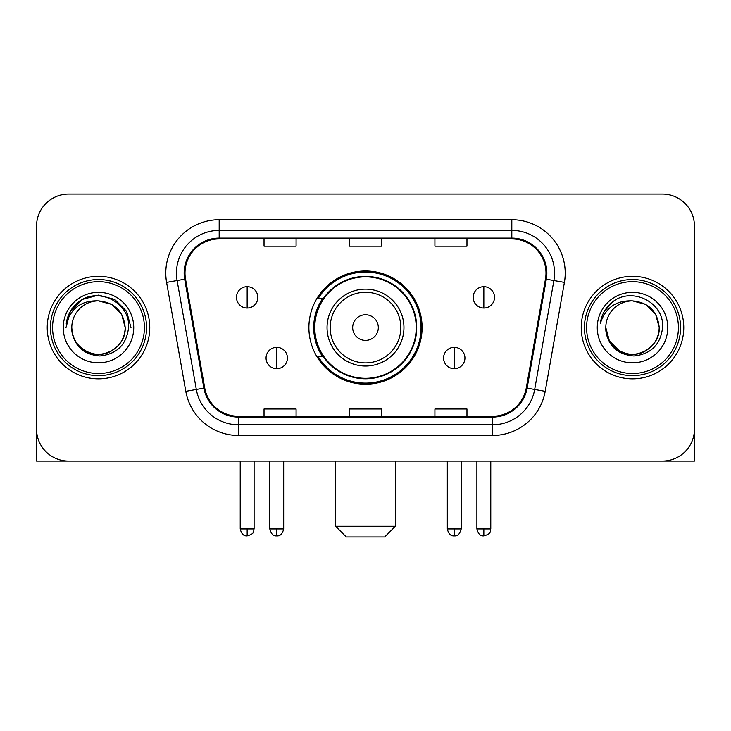 <?xml version="1.0" encoding="UTF-8"?>
<svg xmlns="http://www.w3.org/2000/svg" width="731" height="731" viewBox="0 0 731 731"><rect width="100%" height="100%" fill="white"/><g stroke="black" fill="none" stroke-linecap="round" stroke-linejoin="round"><path stroke-width="1.1" d="M308.893 327.589A56.607 56.607 0 0 0 365.5 384.186A56.607 56.607 0 0 0 422.107 327.589A56.607 56.607 0 0 0 365.5 270.982A56.607 56.607 0 0 0 308.893 327.589M322.472 356.417A51.8 51.8 0 0 1 322.472 298.751M36.55 226.126L36.55 429.051A32.036 32.036 0 0 0 68.586 461.087L662.414 461.087A32.036 32.036 0 0 0 694.45 429.051L694.45 226.126A32.036 32.036 0 0 0 662.414 194.081L68.586 194.081A32.036 32.036 0 0 0 36.55 226.126L36.55 429.051M47.232 327.589A51.261 51.261 0 0 0 98.493 378.85A51.261 51.261 0 0 0 149.764 327.589A51.261 51.261 0 0 0 98.493 276.318A51.261 51.261 0 0 0 47.232 327.589A51.261 51.261 0 0 0 98.493 378.85A51.261 51.261 0 0 0 149.764 327.589A51.261 51.261 0 0 0 98.493 276.318A51.261 51.261 0 0 0 47.232 327.589M581.236 327.589A51.261 51.261 0 0 0 632.507 378.85A51.261 51.261 0 0 0 683.768 327.589A51.261 51.261 0 0 0 632.507 276.318A51.261 51.261 0 0 0 581.236 327.589A51.261 51.261 0 0 0 632.507 378.85A51.261 51.261 0 0 0 683.768 327.589A51.261 51.261 0 0 0 632.507 276.318A51.261 51.261 0 0 0 581.236 327.589M185.007 273.12A34.174 34.174 0 0 1 219.181 238.936L511.819 238.936A34.174 34.174 0 0 1 545.472 279.05L526.265 387.987A34.174 34.174 0 0 1 492.612 416.231L238.388 416.231A34.174 34.174 0 0 1 204.735 387.987L185.528 279.05A34.174 34.174 0 0 1 185.007 273.12M184.148 273.12A35.033 35.033 0 0 0 184.678 279.196L203.894 388.134A35.033 35.033 0 0 0 238.388 417.081L492.612 417.081A35.033 35.033 0 0 0 527.106 388.134L546.322 279.196A35.033 35.033 0 0 0 511.819 238.087L219.181 238.087A35.033 35.033 0 0 0 184.148 273.12M166.595 282.385A53.4 53.4 0 0 1 219.181 219.711L511.819 219.711A53.4 53.4 0 0 1 564.405 282.385L545.198 391.332A53.4 53.4 0 0 1 492.612 435.457L238.388 435.457A53.4 53.4 0 0 1 185.802 391.332L166.595 282.385L177.112 280.53A42.718 42.718 0 0 1 219.181 230.393L511.819 230.393A42.718 42.718 0 0 1 553.888 280.53L534.681 389.477A42.718 42.718 0 0 1 492.612 424.775L238.388 424.775A42.718 42.718 0 0 1 196.319 389.477L177.112 280.53A42.718 42.718 0 0 1 176.463 273.12M662.414 194.081L68.586 194.081M68.586 461.087L662.414 461.087M570.564 461.087L694.45 461.087L694.45 226.126M527.106 388.134L534.681 389.477L553.888 280.53L564.405 282.385M349.482 238.936L349.482 246.173L381.518 246.173L381.518 238.936M264.037 238.936L264.037 246.173L296.082 246.173L296.082 238.936M434.918 238.936L434.918 246.173L466.963 246.173L466.963 238.936M381.518 416.231L381.518 408.995L349.482 408.995L349.482 416.231M296.082 416.231L296.082 408.995L264.037 408.995L264.037 416.231M466.963 416.231L466.963 408.995L434.918 408.995L434.918 416.231M36.55 418.37L36.55 461.087L160.436 461.087M144.418 327.589A45.925 45.925 0 0 0 98.493 281.663A45.925 45.925 0 0 0 52.568 327.589A45.925 45.925 0 0 0 98.493 373.514A45.925 45.925 0 0 0 144.418 327.589M146.556 327.589A48.063 48.063 0 0 0 98.493 279.525A48.063 48.063 0 0 0 50.43 327.589A48.063 48.063 0 0 0 98.493 375.643A48.063 48.063 0 0 0 146.556 327.589M125.193 327.589C123.612 311.369 114.712 302.47 98.493 300.889L111.843 304.462L121.62 314.239L125.193 327.589L121.62 314.239L111.843 304.462L98.493 300.889L111.843 304.462L121.62 314.239L125.193 327.589L121.62 314.239L111.843 304.462L98.493 300.889L111.843 304.462L121.62 314.239L125.193 327.589L121.62 314.239L111.843 304.462L98.493 300.889L111.843 304.462L121.62 314.239L125.193 327.589C126.107 347.326 101.783 361.37 85.143 350.706C76.609 345.361 72.159 337.658 71.793 327.589C73.073 344.995 82.42 354.462 99.845 355.997C116.951 354.151 126.527 344.676 128.565 327.589C130.547 302.159 97.223 285.985 78.025 302.369C71.327 307.97 67.398 315.079 66.247 323.696C71.282 307.797 82.036 300.194 98.493 300.889L111.843 304.462L121.62 314.239L125.193 327.589C126.107 347.326 101.783 361.37 85.143 350.706C76.609 345.361 72.159 337.658 71.793 327.589C70.889 347.326 95.204 361.37 111.843 350.706C120.387 345.361 124.837 337.658 125.193 327.589C124.837 337.658 120.387 345.361 111.843 350.706C95.204 361.37 70.889 347.326 71.793 327.589C72.159 337.658 76.609 345.361 85.143 350.706C101.783 361.37 126.107 347.326 125.193 327.589C126.107 347.326 101.783 361.37 85.143 350.706C76.609 345.361 72.159 337.658 71.793 327.589C72.159 337.658 76.609 345.361 85.143 350.706C101.783 361.37 126.107 347.326 125.193 327.589C124.837 337.658 120.387 345.361 111.843 350.706C95.204 361.37 70.889 347.326 71.793 327.589C70.889 347.326 95.204 361.37 111.843 350.706C120.387 345.361 124.837 337.658 125.193 327.589C124.837 337.658 120.387 345.361 111.843 350.706C95.204 361.37 70.889 347.326 71.793 327.589C72.159 337.658 76.609 345.361 85.143 350.706C101.783 361.37 126.107 347.326 125.193 327.589C124.837 337.658 120.387 345.361 111.843 350.706C95.204 361.37 70.889 347.326 71.793 327.589C72.159 337.658 76.609 345.361 85.143 350.706C101.783 361.37 126.107 347.326 125.193 327.589C126.107 347.326 101.783 361.37 85.143 350.706C76.609 345.361 72.159 337.658 71.793 327.589A26.7 26.7 0 0 1 98.493 300.889L111.843 304.462L121.62 314.239L125.193 327.589C126.262 348.312 99.617 362.073 83.352 349.582M63.25 327.589A35.243 35.243 0 0 0 98.493 362.832A35.243 35.243 0 0 0 133.736 327.589A35.243 35.243 0 0 0 98.493 292.345A35.243 35.243 0 0 0 63.25 327.589M78.016 302.378L70.139 311.744M69.911 312.155L82.256 299.454L98.493 295.105L114.74 299.454L126.627 311.342L130.977 327.589L126.627 311.342L114.74 299.454L98.493 295.105L82.256 299.454L70.368 311.342L66.009 327.589M69.655 312.649L70.359 311.36L69.655 312.649M384.725 536.919L346.275 536.919L335.593 526.238L395.407 526.238L384.725 536.919M378.32 327.589A12.82 12.82 0 0 0 365.5 314.769A12.82 12.82 0 0 0 352.68 327.589A12.82 12.82 0 0 0 365.5 340.399A12.82 12.82 0 0 0 378.32 327.589M403.951 327.589A38.451 38.451 0 0 0 365.5 289.138A38.451 38.451 0 0 0 327.049 327.589A38.451 38.451 0 0 0 365.5 366.03A38.451 38.451 0 0 0 403.951 327.589A38.451 38.451 0 0 1 365.5 366.03A38.451 38.451 0 0 1 327.049 327.589M416.231 327.589A50.731 50.731 0 0 0 365.5 276.857A50.731 50.731 0 0 0 314.769 327.589A50.731 50.731 0 0 0 365.5 378.32A50.731 50.731 0 0 0 416.231 327.589M421.038 327.589A55.538 55.538 0 0 1 318.04 356.417L323.184 356.417A51.207 51.207 0 0 0 399.382 365.984A51.207 51.207 0 0 0 399.382 289.184A51.207 51.207 0 0 0 323.184 298.751L318.04 298.751A55.538 55.538 0 0 1 421.038 327.589M247.16 286.68A10.682 10.682 0 0 0 236.488 297.362A10.682 10.682 0 0 0 247.16 308.043A10.682 10.682 0 0 0 257.842 297.362A10.682 10.682 0 0 0 247.16 286.68L247.16 308.043A10.682 10.682 0 0 0 257.842 297.362A10.682 10.682 0 0 0 247.16 286.68M483.84 286.68A10.682 10.682 0 0 0 473.158 297.362A10.682 10.682 0 0 0 483.84 308.043A10.682 10.682 0 0 0 494.512 297.362A10.682 10.682 0 0 0 483.84 286.68L483.84 308.043A10.682 10.682 0 0 0 494.512 297.362A10.682 10.682 0 0 0 483.84 286.68M276.747 347.344A10.682 10.682 0 0 0 266.066 358.026A10.682 10.682 0 0 0 276.747 368.707A10.682 10.682 0 0 0 287.429 358.026A10.682 10.682 0 0 0 276.747 347.344L276.747 368.707A10.682 10.682 0 0 0 287.429 358.026A10.682 10.682 0 0 0 276.747 347.344M454.253 347.344A10.682 10.682 0 0 0 443.571 358.026A10.682 10.682 0 0 0 454.253 368.707A10.682 10.682 0 0 0 464.934 358.026A10.682 10.682 0 0 0 454.253 347.344L454.253 368.707A10.682 10.682 0 0 0 464.934 358.026A10.682 10.682 0 0 0 454.253 347.344M678.432 327.589A45.925 45.925 0 0 0 632.507 281.663A45.925 45.925 0 0 0 586.582 327.589A45.925 45.925 0 0 0 632.507 373.514A45.925 45.925 0 0 0 678.432 327.589M680.57 327.589A48.063 48.063 0 0 0 632.507 279.525A48.063 48.063 0 0 0 584.444 327.589A48.063 48.063 0 0 0 632.507 375.643A48.063 48.063 0 0 0 680.57 327.589M632.507 300.889C648.717 302.47 657.617 311.369 659.207 327.589C658.841 337.658 654.391 345.361 645.857 350.706C629.217 361.37 604.893 347.326 605.807 327.589A26.7 26.7 0 0 1 632.507 300.889L645.857 304.462L655.625 314.239L659.207 327.589L655.625 314.239L645.857 304.462L632.507 300.889L645.857 304.462L655.625 314.239L659.207 327.589L655.625 314.239L645.857 304.462L632.507 300.889L645.857 304.462L655.625 314.239L659.207 327.589L655.625 314.239L645.857 304.462L632.507 300.889L645.857 304.462L655.625 314.239L659.207 327.589L655.625 314.239L645.857 304.462L632.507 300.889L645.857 304.462L655.625 314.239L659.207 327.589C660.111 347.326 635.796 361.37 619.157 350.706C610.613 345.361 606.163 337.658 605.807 327.589C607.086 344.995 616.434 354.462 633.859 355.997C650.965 354.151 660.532 344.676 662.578 327.589C664.561 302.159 631.237 285.985 612.03 302.369C605.332 307.97 601.412 315.079 600.261 323.696C605.295 307.797 616.041 300.194 632.507 300.889L645.857 304.462L655.625 314.239L659.207 327.589C660.111 347.326 635.796 361.37 619.157 350.706C610.613 345.361 606.163 337.658 605.807 327.589C604.893 347.326 629.217 361.37 645.857 350.706C654.391 345.361 658.841 337.658 659.207 327.589C658.841 337.658 654.391 345.361 645.857 350.706C629.217 361.37 604.893 347.326 605.807 327.589C606.163 337.658 610.613 345.361 619.157 350.706C635.796 361.37 660.111 347.326 659.207 327.589C660.111 347.326 635.796 361.37 619.157 350.706C610.613 345.361 606.163 337.658 605.807 327.589L609.38 340.938L619.157 350.706M617.366 349.582C633.622 362.073 660.276 348.312 659.207 327.589C658.841 337.658 654.391 345.361 645.857 350.706C629.217 361.37 604.893 347.326 605.807 327.589C606.163 337.658 610.613 345.361 619.157 350.706C635.796 361.37 660.111 347.326 659.207 327.589C658.841 337.658 654.391 345.361 645.857 350.706C629.217 361.37 604.893 347.326 605.807 327.589C606.163 337.658 610.613 345.361 619.157 350.706C635.796 361.37 660.111 347.326 659.207 327.589C660.111 347.326 635.796 361.37 619.157 350.706C610.613 345.361 606.163 337.658 605.807 327.589M597.264 327.589A35.243 35.243 0 0 0 632.507 362.832A35.243 35.243 0 0 0 667.75 327.589A35.243 35.243 0 0 0 632.507 292.345A35.243 35.243 0 0 0 597.264 327.589M612.021 302.378L604.153 311.744M603.66 312.649L604.373 311.36L603.66 312.649M511.819 219.711L511.819 238.087M177.112 280.53L184.678 279.196M238.388 435.457L238.388 417.081M492.612 417.081L492.612 435.457M185.802 391.332L203.894 388.134M546.322 279.196L553.888 280.53M219.181 219.711L219.181 238.087M534.681 389.477L545.198 391.332M400.816 327.589A35.316 35.316 0 0 0 365.5 292.263A35.316 35.316 0 0 0 330.184 327.589A35.316 35.316 0 0 0 365.5 362.905A35.316 35.316 0 0 0 400.816 327.589M247.16 528.906L240.225 528.906C241.431 533.858 243.743 536.17 247.16 535.85L247.16 528.906L254.105 528.906L254.105 461.087M483.84 528.906L476.895 528.906C478.111 533.858 480.422 536.17 483.84 535.85L483.84 528.906L490.775 528.906L490.775 461.087M276.747 528.906L269.803 528.906C271.018 533.858 273.33 536.17 276.747 535.85L276.747 528.906L283.692 528.906L283.692 461.087M454.253 528.906L447.308 528.906C448.523 533.858 450.835 536.17 454.253 535.85L454.253 528.906L461.197 528.906L461.197 461.087M395.407 461.087L395.407 526.238M335.593 461.087L335.593 526.238M240.225 528.906L240.225 461.087M254.105 528.906C253.127 531.062 255.585 533.502 247.16 535.85M476.895 528.906L476.895 461.087M490.775 528.906C489.797 531.062 492.265 533.502 483.84 535.85M269.803 528.906L269.803 461.087M283.692 528.906C282.477 533.858 280.165 536.17 276.747 535.85M447.308 528.906L447.308 461.087M461.197 528.906C459.982 533.858 457.67 536.17 454.253 535.85"/></g></svg>
